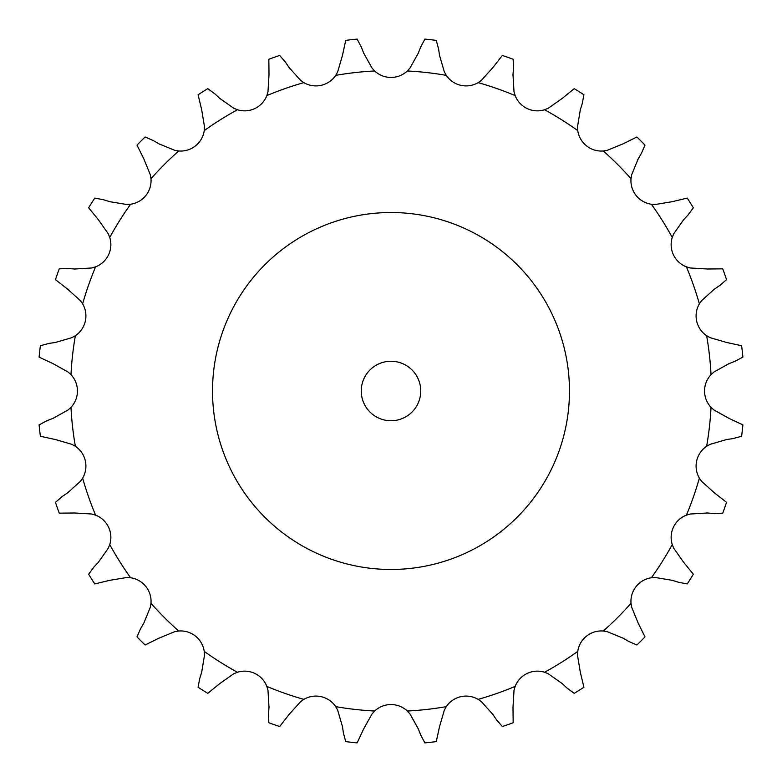 <?xml version="1.0" encoding="UTF-8"?>
<svg xmlns="http://www.w3.org/2000/svg" width="782" height="782" viewBox="0 0 782 782"><rect width="100%" height="100%" fill="white"/><g stroke="black" fill="none" stroke-linecap="round" stroke-linejoin="round"><path stroke-width="1.17" d="M289.115 67.575L300.591 80.331L303.866 82.638A23.851 23.851 0 0 0 335.713 75.365L337.658 71.866L342.467 55.395L345.722 40.39A353.523 353.523 0 0 1 357.13 39.1L361.333 47.067M361.098 46.47L363.865 53.606M363.63 53.01L371.988 67.995L374.666 70.976A23.851 23.851 0 0 0 407.334 70.976L410.012 67.995L418.37 53.01M439.533 55.395L444.342 71.866L446.287 75.365A23.851 23.851 0 0 0 478.134 82.638L481.409 80.331L492.885 67.575L502.327 55.463A353.523 353.523 0 0 1 513.168 59.256L513.5 68.249M512.992 74.613L514.018 91.738L515.143 95.59A23.851 23.851 0 0 0 544.565 109.754L548.27 108.239L562.307 98.356L574.203 88.649A353.523 353.523 0 0 1 583.919 94.759L582.248 103.605M580.332 109.685L577.527 126.616L577.761 130.614A23.851 23.851 0 0 0 603.293 150.985L607.252 150.32L623.127 143.82L636.89 136.997A353.523 353.523 0 0 1 645.003 145.11L641.406 153.36M638.18 158.873L631.68 174.748L631.015 178.707A23.851 23.851 0 0 0 651.386 204.239L655.384 204.473L672.315 201.668L687.241 198.081A353.523 353.523 0 0 1 693.351 207.797L688.004 215.04M683.644 219.693L673.761 233.73L672.246 237.435A23.851 23.851 0 0 0 686.41 266.858L690.262 267.982L707.387 269.008L722.744 268.832A353.523 353.523 0 0 1 726.537 279.673L719.714 285.547M714.425 289.115L701.669 300.591L699.362 303.866A23.851 23.851 0 0 0 706.635 335.713L710.134 337.658L726.605 342.467L741.61 345.722A353.523 353.523 0 0 1 742.9 357.13L734.933 361.333M728.99 363.63L714.005 371.988L711.024 374.666A23.851 23.851 0 0 0 711.024 407.334L714.005 410.012L728.99 418.37L742.9 424.87A353.523 353.523 0 0 1 741.61 436.278L732.92 438.604M726.605 439.533L710.134 444.342L706.635 446.287A23.851 23.851 0 0 0 699.362 478.134L701.669 481.409L714.425 492.885L726.537 502.327A353.523 353.523 0 0 1 722.744 513.168L713.751 513.5M707.387 512.992L690.262 514.018L686.41 515.143A23.851 23.851 0 0 0 672.246 544.565L673.761 548.27L683.644 562.307L693.351 574.203A353.523 353.523 0 0 1 687.241 583.919L678.395 582.248M672.315 580.332L655.384 577.527L651.386 577.761A23.851 23.851 0 0 0 631.015 603.293L631.68 607.252L638.18 623.127L645.003 636.89A353.523 353.523 0 0 1 636.89 645.003L628.64 641.406M623.127 638.18L607.252 631.68L603.293 631.015A23.851 23.851 0 0 0 577.761 651.386L577.527 655.384L580.332 672.315L583.919 687.241A353.523 353.523 0 0 1 574.203 693.351L566.96 688.004M562.307 683.644L548.27 673.761L544.565 672.246A23.851 23.851 0 0 0 515.143 686.41L514.018 690.262L512.992 707.387L513.168 722.744A353.523 353.523 0 0 1 502.327 726.537L496.453 719.714M492.885 714.425L481.409 701.669L478.134 699.362A23.851 23.851 0 0 0 446.287 706.635L444.342 710.134L439.533 726.605L436.278 741.61A353.523 353.523 0 0 1 424.87 742.9L420.667 734.933M418.37 728.99L410.012 714.005L407.334 711.024A23.851 23.851 0 0 0 374.666 711.024L371.988 714.005L363.63 728.99L357.13 742.9A353.523 353.523 0 0 1 345.722 741.61L343.396 732.92M342.467 726.605L337.658 710.134L335.713 706.635A23.851 23.851 0 0 0 303.866 699.362L300.591 701.669L289.115 714.425L279.673 726.537A353.523 353.523 0 0 1 268.832 722.744L268.5 713.751M269.008 707.387L267.982 690.262L266.858 686.41A23.851 23.851 0 0 0 237.435 672.246L233.73 673.761L219.693 683.644L207.797 693.351A353.523 353.523 0 0 1 198.081 687.241L199.752 678.395M201.668 672.315L204.473 655.384L204.239 651.386A23.851 23.851 0 0 0 178.707 631.015L174.748 631.68L158.873 638.18L145.11 645.003A353.523 353.523 0 0 1 136.997 636.89L140.594 628.64M143.82 623.127L150.32 607.252L150.985 603.293A23.851 23.851 0 0 0 130.614 577.761L126.616 577.527L109.685 580.332L94.759 583.919A353.523 353.523 0 0 1 88.649 574.203L93.996 566.96M98.356 562.307L108.239 548.27L109.754 544.565A23.851 23.851 0 0 0 95.59 515.143L91.738 514.018L74.613 512.992L59.256 513.168A353.523 353.523 0 0 1 55.463 502.327L62.286 496.453M67.575 492.885L80.331 481.409L82.638 478.134A23.851 23.851 0 0 0 75.365 446.287L71.866 444.342L55.395 439.533L40.39 436.278A353.523 353.523 0 0 1 39.1 424.87L47.067 420.667M53.01 418.37L67.995 410.012L70.976 407.334A23.851 23.851 0 0 0 70.976 374.666L67.995 371.988L53.01 363.63L39.1 357.13A353.523 353.523 0 0 1 40.39 345.722L49.08 343.396M55.395 342.467L71.866 337.658L75.365 335.713A23.851 23.851 0 0 0 82.638 303.866L80.331 300.591L67.575 289.115L55.463 279.673A353.523 353.523 0 0 1 59.256 268.832L68.249 268.5M74.613 269.008L91.738 267.982L95.59 266.858A23.851 23.851 0 0 0 109.754 237.435L108.239 233.73L98.356 219.693L88.649 207.797A353.523 353.523 0 0 1 94.759 198.081L103.605 199.752M109.685 201.668L126.616 204.473L130.614 204.239A23.851 23.851 0 0 0 150.985 178.707L150.32 174.748L143.82 158.873L136.997 145.11A353.523 353.523 0 0 1 145.11 136.997L153.36 140.594M158.873 143.82L174.748 150.32L178.707 150.985A23.851 23.851 0 0 0 204.239 130.614L204.473 126.616L201.668 109.685L198.081 94.759A353.523 353.523 0 0 1 207.797 88.649L215.04 93.996M219.693 98.356L233.73 108.239L237.435 109.754A23.851 23.851 0 0 0 266.858 95.59L267.982 91.738L269.008 74.613L268.832 59.256A353.523 353.523 0 0 1 279.673 55.463L285.547 62.286M420.667 47.067L424.87 39.1A353.523 353.523 0 0 1 436.278 40.39L438.604 49.08M420.902 46.47L418.135 53.606M438.516 48.455L439.621 56.03M285.186 61.758L289.467 68.102M513.549 67.614L512.943 75.248M214.581 93.557L220.162 98.796M582.434 102.989L580.146 110.301M152.813 140.271L159.42 144.132M641.729 152.813L637.868 159.42M102.989 199.566L110.301 201.854M688.443 214.581L683.204 220.162M67.614 268.451L75.248 269.057M720.242 285.186L713.898 289.467M48.455 343.484L56.03 342.379M735.53 361.098L728.394 363.865M46.47 420.902L53.606 418.135M733.545 438.516L725.97 439.621M61.758 496.814L68.102 492.533M714.386 513.549L706.752 512.943M93.557 567.419L98.796 561.838M679.011 582.434L671.699 580.146M140.271 629.187L144.132 622.58M629.187 641.729L622.58 637.868M199.566 679.011L201.854 671.699M567.419 688.443L561.838 683.204M268.451 714.386L269.057 706.752M496.814 720.242L492.533 713.898M343.484 733.545L342.379 725.97M420.902 735.53L418.135 728.394M569.472 391A178.472 178.472 0 0 0 301.764 236.438A178.472 178.472 0 0 0 301.764 545.562A178.472 178.472 0 0 0 569.472 391M420.745 391A29.745 29.745 0 0 0 376.122 365.243A29.745 29.745 0 0 0 376.122 416.757A29.745 29.745 0 0 0 420.745 391M374.666 70.976A320.434 320.434 0 0 0 335.713 75.365M446.287 75.365A320.434 320.434 0 0 0 407.334 70.976M515.143 95.59A320.434 320.434 0 0 0 478.134 82.638M577.761 130.614A320.434 320.434 0 0 0 544.565 109.754M631.015 178.707A320.434 320.434 0 0 0 603.293 150.985M672.246 237.435A320.434 320.434 0 0 0 651.386 204.239M699.362 303.866A320.434 320.434 0 0 0 686.41 266.858M711.024 374.666A320.434 320.434 0 0 0 706.635 335.713M706.635 446.287A320.434 320.434 0 0 0 711.024 407.334M686.41 515.143A320.434 320.434 0 0 0 699.362 478.134M651.386 577.761A320.434 320.434 0 0 0 672.246 544.565M603.293 631.015A320.434 320.434 0 0 0 631.015 603.293M544.565 672.246A320.434 320.434 0 0 0 577.761 651.386M478.134 699.362A320.434 320.434 0 0 0 515.143 686.41M407.334 711.024A320.434 320.434 0 0 0 446.287 706.635M335.713 706.635A320.434 320.434 0 0 0 374.666 711.024M266.858 686.41A320.434 320.434 0 0 0 303.866 699.362M204.239 651.386A320.434 320.434 0 0 0 237.435 672.246M150.985 603.293A320.434 320.434 0 0 0 178.707 631.015M109.754 544.565A320.434 320.434 0 0 0 130.614 577.761M82.638 478.134A320.434 320.434 0 0 0 95.59 515.143M70.976 407.334A320.434 320.434 0 0 0 75.365 446.287M75.365 335.713A320.434 320.434 0 0 0 70.976 374.666M95.59 266.858A320.434 320.434 0 0 0 82.638 303.866M130.614 204.239A320.434 320.434 0 0 0 109.754 237.435M178.707 150.985A320.434 320.434 0 0 0 150.985 178.707M237.435 109.754A320.434 320.434 0 0 0 204.239 130.614M303.866 82.638A320.434 320.434 0 0 0 266.858 95.59"/></g></svg>
